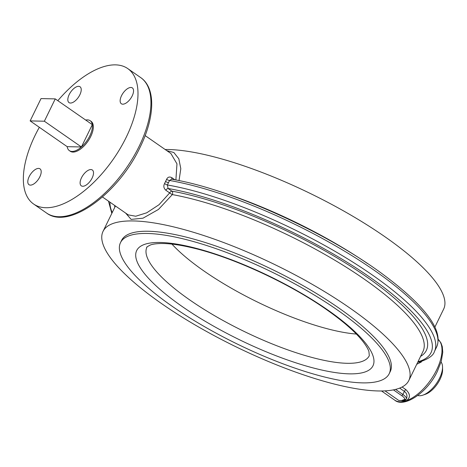 <?xml version="1.0" encoding="UTF-8"?>
<svg xmlns="http://www.w3.org/2000/svg" width="467" height="467" viewBox="0 0 467 467"><rect width="100%" height="100%" fill="white"/><g stroke="black" fill="none" stroke-linecap="round" stroke-linejoin="round"><path stroke-width="0.7" d="M162.014 303.906A170.099 45.457 26 0 1 103.038 231.387A170.099 45.457 26 0 1 196.864 233.325A170.099 45.457 26 0 1 349.841 308.004A170.099 45.457 26 0 1 408.812 380.523A170.099 45.457 26 0 1 314.986 378.585A170.099 45.457 26 0 1 162.014 303.906M389.198 373.699L390.278 371.487A149.481 39.946 -154 0 0 338.458 307.759A149.481 39.946 -154 0 0 204.021 242.134A149.481 39.946 -154 0 0 121.572 240.429L120.492 242.642A149.481 39.946 -154 0 0 172.317 306.37A149.481 39.946 26 0 0 306.749 371.995A149.481 39.946 26 0 0 389.198 373.699A149.481 39.946 26 0 0 337.378 309.971A149.481 39.946 -154 0 0 202.941 244.346A149.481 39.946 -154 0 0 120.492 242.642M165.155 149.504A170.099 45.457 26 0 1 384.68 236.576A170.099 45.457 26 0 1 443.65 309.096L434.87 327.093M179.024 180.624L180.805 168.704L178.826 158.774L173.829 152.487L166.836 150.672M125.652 213.098L131.139 219.402L143.013 218.177L158.459 209.45L172.317 194.599A2.557 0.315 33.9 0 1 169.673 192.906L165.838 190.244C163.736 188.318 163.304 186.088 164.547 183.56L166.602 179.346C167.752 176.97 169.533 176.433 171.938 177.74L174.927 179.818M175.89 179.999L176.97 163.853L170.881 153.485L145.155 135.599M421.578 361.446L421.281 362.03L416.733 364.278M399.74 400.458L406.092 400.814C410.616 397.884 410.534 394.148 405.852 389.601L402.11 386.997M400.704 400.528L401.818 400.709L405.829 399.781L406.483 398.795A1.278 1.232 19.5 0 1 404.79 399.355L401.55 400.558L398.847 400.499L384.989 390.867M401.818 400.709L401.818 400.709C403.383 401.036 404.72 400.727 405.829 399.775L405.811 399.799M404.79 399.355A9.031 2.411 -154 0 0 401.626 395.572A1.278 0.619 -55.2 0 0 402.875 394.481A10.309 2.755 -154 0 1 406.483 398.795C407.51 395.683 406.81 393.214 404.381 391.393L402.875 394.481L395.572 389.402M29.164 176.649A9.649 4.664 124.8 0 1 39.999 168.844A9.649 4.664 124.8 0 1 39.818 176.882A9.649 4.664 124.8 0 1 28.983 184.687A9.649 4.664 124.8 0 1 29.164 176.649M46.548 213.022A82.472 39.858 -55.2 0 0 139.154 146.294A82.472 39.858 -55.2 0 0 140.695 77.586C156.089 88.053 154.846 117.404 140.042 147.385C118.472 193.274 68.988 230.173 46.548 213.022L33.595 204.015A82.472 39.858 -55.2 0 1 35.136 135.307A82.472 39.858 124.8 0 1 39.333 127.298M57.832 100.685A82.472 39.858 124.8 0 1 127.742 68.579A82.472 39.858 124.8 0 1 126.201 137.292A82.472 39.858 -55.2 0 1 33.595 204.015M82.735 186.263A9.649 4.664 124.8 0 1 81.305 185.831A9.649 4.664 124.8 0 1 82.18 176.503A9.649 4.664 124.8 0 1 90.89 169.55A9.649 4.664 124.8 0 1 92.32 169.982A9.649 4.664 124.8 0 1 91.444 179.31A9.649 4.664 124.8 0 1 82.735 186.263M132.173 95.945A9.649 4.664 124.8 0 1 121.338 103.756A9.649 4.664 124.8 0 1 121.519 95.712A9.649 4.664 124.8 0 1 132.354 87.907A9.649 4.664 124.8 0 1 132.173 95.945M78.602 86.331A9.649 4.664 124.8 0 1 80.032 86.763A9.649 4.664 124.8 0 1 79.156 96.097A9.649 4.664 124.8 0 1 70.447 103.044A9.649 4.664 124.8 0 1 69.017 102.612A9.649 4.664 124.8 0 1 69.892 93.283A9.649 4.664 124.8 0 1 78.602 86.331M69.349 150.625A18.225 8.809 -55.2 0 0 81.421 146.977L67.19 146.667A18.225 8.809 -55.2 0 0 69.349 150.625L70.266 151.261A18.225 8.809 -55.2 0 0 90.732 136.516A18.225 8.809 -55.2 0 0 91.071 121.332L90.154 120.696A18.225 8.809 -55.2 0 0 85.689 120.054M81.421 146.977L44.365 121.216L55.252 98.893L92.308 124.654L81.421 146.977A18.225 8.809 -55.2 0 0 89.81 135.879A18.225 8.809 -55.2 0 0 92.308 124.654A18.225 8.809 -55.2 0 0 90.154 120.696M67.19 146.667L30.139 120.906L44.365 121.216M55.252 98.893L41.026 98.584L30.139 120.906M102.477 196.986L128.203 214.867L135.739 216.233L146.72 212.8L159.072 204.686L169.673 192.906A2.557 1.238 -55.2 0 1 171.926 191.149A172.656 46.14 26 0 1 358.615 271.432A172.656 46.14 26 0 1 420.586 356.385M408.812 380.523L422.974 351.488A170.099 45.457 26 0 0 364.003 278.968A170.099 45.457 26 0 0 172.317 194.599A2.557 1.798 100.1 0 0 171.926 191.149L168.097 188.487L167.373 184.973L169.568 180.472L171.57 179.211C230.78 188.837 326.532 232.064 383.711 274.917C422.238 303.673 444.21 329.55 436.592 347.074A180.408 48.212 -154 0 0 353.134 256.406A180.408 48.212 -154 0 0 169.568 180.472A2.557 0.8 23.3 0 1 166.602 179.346M436.592 347.074L434.398 351.575A180.408 48.212 26 0 0 350.939 260.907A180.408 48.212 26 0 0 167.373 184.973A2.557 0.56 28.7 0 1 164.547 183.56M434.398 351.575C433.323 355.609 428.192 359.146 419.016 362.182L417.813 362.065M420.808 361.686A2.557 0.525 -152.8 0 0 421.281 362.03M417.971 361.75A177.851 47.529 26 0 0 368.924 276.546A177.851 47.529 26 0 0 168.097 188.487A2.557 1.238 -55.2 0 0 165.838 190.244M171.932 179.31A2.557 1.238 124.8 0 1 171.938 177.74M417.802 395.485A20.618 9.965 -55.2 0 0 422.898 395.146A20.618 9.965 -55.2 0 0 439.581 378.136A20.618 9.965 -55.2 0 0 442.529 366.91A20.618 9.965 -55.2 0 0 441.07 362.018M422.898 395.146L425.396 394.282A18.061 8.727 -55.2 0 0 440.007 379.385A18.061 8.727 -55.2 0 0 442.588 369.549L442.529 366.91M356.35 334.051A123.708 33.058 26 0 1 203.956 270.983A123.708 33.058 26 0 1 171.961 244.118M367.482 263.522A170.099 45.457 -154 0 0 220.681 191.919M405.852 389.601A2.557 1.238 -55.2 0 0 404.381 391.387L399.664 388.112M406.092 400.814A37.383 18.067 -55.2 0 0 436.651 369.87A37.383 18.067 -55.2 0 0 438.204 339.398L440.965 342.912L442.284 346.619L442.769 352.241L441.303 361.195L437.538 370.961C427.906 392.338 403.943 408.298 394.679 400.114A37.383 18.067 -55.2 0 0 406.092 400.814M401.626 395.572L393.436 389.875M168.529 182.737A2.557 0.683 26 0 1 165.633 181.465M112.197 212.613A177.851 47.529 26 0 1 109.978 202.199M114.812 207.249A172.656 46.14 26 0 1 114.678 205.468M369.304 355.702A123.708 33.058 26 0 1 301.063 354.295A123.708 33.058 26 0 1 189.812 299.983A123.708 33.058 26 0 1 146.924 247.241C146.083 247.417 147.245 246.664 150.409 244.988C152.878 244.072 156.591 243.581 161.553 243.505C170.046 243.453 180.863 245.017 194.003 248.216C233.675 257.708 289.277 283.405 326.27 309.405C343.648 321.594 356.023 332.486 363.402 342.083C366.291 345.93 368.13 349.082 368.924 351.54L369.304 355.702M182.276 306.586A131.443 35.124 26 0 1 160.362 242.484A131.443 35.124 26 0 1 327.414 309.755A131.443 35.124 26 0 1 349.334 373.851A131.443 35.124 26 0 1 182.276 306.586M103.038 231.387L115.431 205.988M394.679 400.114L381.533 390.978M140.695 77.586L127.742 68.579M108.49 201.166L111.817 213.39"/></g></svg>
